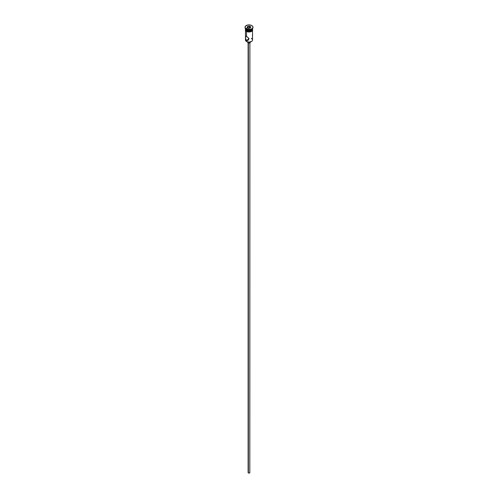 <?xml version="1.0" encoding="UTF-8"?>
<svg xmlns="http://www.w3.org/2000/svg" width="498" height="498" viewBox="0 0 498 498"><rect width="100%" height="100%" fill="white"/><g stroke="black" fill="none" stroke-linecap="round" stroke-linejoin="round"><path stroke-width="0.75" d="M251.496 38.284L251.496 38.583A3.53 2.036 180 0 1 251.496 41.465A3.53 2.036 180 0 1 246.504 41.465L246.628 41.533A3.355 1.936 0 0 0 251.372 41.533A3.355 1.936 0 0 0 251.434 41.502M249 38.483L248.39 38.695L248.533 39.174L248.39 38.695L248.869 38.477M248.378 43.002L248.378 472.951A0.884 0.51 0 0 0 249.336 473.063A0.884 0.51 0 0 0 249.884 472.59L249.336 473.063L248.378 472.951L248.378 43.002M248.066 42.025L248.066 42.872A1.326 0.766 0 0 0 249.504 43.033A1.326 0.766 0 0 0 250.326 42.33L249.934 42.872L248.745 43.077L248.066 42.872L248.066 42.025M245.47 30.602L245.47 40.021A3.53 2.036 0 0 0 246.504 41.465L246.504 40.344L248.533 39.174L246.504 40.344L246.18 40.089L245.526 38.396L245.601 36.08L248.041 37.487L248.9 38.962L248.371 40.033L247.269 40.525L246.504 40.344L245.732 39.336L245.489 36.354L246.504 36.385L246.504 31.48L246.504 36.385L248.216 37.655L248.9 38.962L248.041 40.282L246.504 40.344L246.504 41.465A3.53 2.036 0 0 0 250.351 41.907A3.53 2.036 0 0 0 252.53 40.021L252.53 30.602M246.504 30.073L246.504 30.073A3.53 2.036 180 0 1 245.47 28.604L245.47 28.635A3.53 2.036 0 0 0 246.504 30.073L246.504 29.357A3.53 2.036 0 0 0 251.496 29.357A3.53 2.036 0 0 0 251.646 29.264A3.53 2.036 180 0 1 246.504 29.357L246.193 29.177A3.972 2.291 180 0 1 245.041 27.371A3.972 2.291 0 0 0 245.028 27.552A3.972 2.291 0 0 0 246.193 29.177L246.193 28.816A3.972 2.291 180 0 1 245.028 27.191A3.972 2.291 180 0 1 247.481 25.074A3.972 2.291 180 0 1 251.807 25.572L249.772 24.944L247.481 25.074L245.327 26.313L245.103 27.639L246.796 29.102L250.519 29.314L252.305 28.467L252.897 27.639L252.673 26.313L251.807 25.572A3.972 2.291 180 0 1 252.972 27.191A3.972 2.291 180 0 1 250.519 29.314A3.972 2.291 180 0 1 246.193 28.816L246.193 29.177A3.972 2.291 0 0 0 250.519 29.675A3.972 2.291 0 0 0 252.972 27.552A3.972 2.291 0 0 0 252.959 27.371A3.972 2.291 180 0 1 251.807 29.177A3.972 2.291 180 0 1 246.193 29.177L246.504 30.073A3.53 2.036 0 0 0 250.351 30.515A3.53 2.036 0 0 0 252.53 28.635L252.53 28.604A3.53 2.036 180 0 1 251.496 30.073A3.53 2.036 180 0 1 246.504 30.073L246.691 30.185A3.268 1.886 0 0 0 251.309 30.185A3.268 1.886 0 0 0 251.397 30.129M252.53 36.871L252.53 36.429L252.53 36.871M252.523 28.741A3.53 2.036 180 0 1 252.53 28.853A3.53 2.036 180 0 1 250.351 30.733A3.53 2.036 180 0 1 246.504 30.291L246.504 31.013A3.53 2.036 0 0 0 250.351 31.455A3.53 2.036 0 0 0 252.53 29.569L251.938 30.702L250.351 31.455L248.303 31.598L246.473 31.032L246.473 31.393A3.573 2.067 0 0 0 250.513 31.804A3.573 2.067 0 0 0 252.561 29.749M252.455 29.046A3.573 2.067 180 0 1 250.78 31.362A3.573 2.067 180 0 1 246.473 31.032A3.573 2.067 180 0 1 245.47 29.251M250.245 28L250.868 26.904L249.504 26.114L247.631 26.4L247.133 27.483L248.496 28.274L250.37 27.981L250.868 26.904L249.504 26.114L249.448 27.67L249.448 26.369L247.631 26.4L249.504 26.114L250.868 26.904L250.37 27.981L248.496 28.274L247.133 27.483L247.631 26.4L247.774 27.857L247.774 26.631L247.325 27.595L247.774 26.631L249.448 26.369L250.675 27.079L250.245 28A3.573 2.067 0 0 0 246.074 28.747M247.014 31.648L245.695 30.359L245.495 29.17M251.496 41.465L249 42.1L246.504 41.465A3.53 2.036 180 0 1 245.713 39.28L245.713 39.28M252.461 28.454L251.938 29.986L249 30.888L246.062 29.986L245.539 28.454M246.691 30.185L249 30.739L251.496 30.073M245.47 28.853L245.47 29.569A3.53 2.036 0 0 0 246.504 31.013L246.504 30.291A3.53 2.036 180 0 1 245.47 28.853A3.53 2.036 180 0 1 245.477 28.741M252.505 29.17L251.969 30.72L249.697 31.598L246.504 31.013L245.47 29.569M247.631 31.841L250.37 31.841M250.986 31.648L251.969 31.081M252.305 30.72L252.573 29.93M245.427 29.93L245.695 30.72M245.47 29.93L245.539 29.531M252.461 29.531L252.53 29.93M246.504 29.357L246.193 29.177M252.511 35.949L252.399 34.972M252.474 37.667L252.53 37.226M248.035 40.282L247.662 40.45M247.674 41.944L247.674 42.33A1.326 0.766 0 0 0 248.066 42.872L247.774 42.037M248.116 42.33L248.116 472.59A0.884 0.51 0 0 0 248.378 472.951L248.185 472.397M249.815 472.397L249.884 42.33M249.448 27.67L247.873 27.913L249.448 27.67L250.077 28.031L249.448 27.67M251.807 29.177L251.496 29.357M252.53 28.853L252.53 29.569M252.972 27.191L252.972 27.552M252.53 28.903L252.592 30.496L251.733 31.343L249.137 32.034L246.361 31.405L245.396 30.478L245.47 28.903M245.028 27.191L245.028 27.552"/></g></svg>
